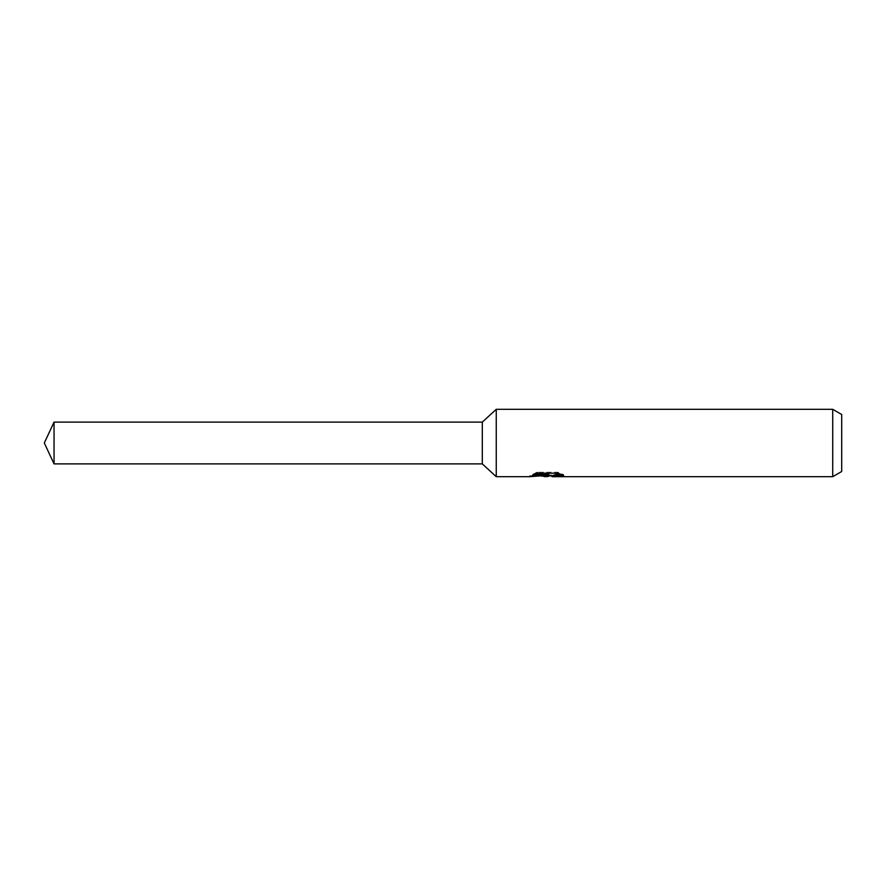 <?xml version="1.0" encoding="UTF-8"?>
<svg xmlns="http://www.w3.org/2000/svg" width="886" height="886" viewBox="0 0 886 886"><rect width="100%" height="100%" fill="white"/><g stroke="black" fill="none" stroke-linecap="round" stroke-linejoin="round"><path stroke-width="0.66" stroke-dasharray="4.43 3.32" d="M547.039 475.417L560.085 473.722L560.085 475.239L551.956 475.804M560.085 475.239L560.085 476.092L560.085 474.619L550.339 475.848M552.155 476.69L560.085 476.092M561.137 474.364L563.64 474.597L557.859 472.216L537.924 472.216L537.924 473.157M557.859 472.216L557.859 473.157M563.64 474.597L563.64 475.472M560.085 473.722L560.085 474.619M548.822 474.353L529.606 475.848L537.005 472.216L544.403 475.848M537.924 472.216L532.663 474.353L534.69 474.353M532.663 474.353L532.663 475.228M529.95 475.693L529.95 476.535M537.005 472.216L537.005 473.157L529.595 476.69L529.595 475.848L542.132 475.848M540.925 475.948L537.005 473.157M841.7 414.493L841.7 471.507M832.718 409.31L832.718 476.69M496.26 409.31L496.26 476.69M482.305 422.113L482.305 463.887M54.046 422.113L54.046 463.887M546.695 476.657L546.695 475.804M546.795 475.848L547.581 475.848"/><path stroke-width="1.33" d="M534.69 474.353L548.822 474.353L548.822 475.228L529.606 476.69L496.26 476.69L482.305 463.887L482.305 422.113L496.26 409.31L832.718 409.31L841.7 414.493L841.7 471.507L832.718 476.69L552.155 476.69L551.956 475.804L554.326 474.985L561.137 474.364M496.26 476.69L496.26 409.31M550.339 475.848L546.795 476.69L540.925 475.948M546.795 476.69L547.581 476.07L544.403 476.69M832.718 476.69L832.718 409.31M548.822 475.228L532.663 475.228L537.924 473.157L557.859 473.157L563.64 475.472L556.94 475.405L551.956 476.646M547.581 475.361L547.581 476.07M542.132 475.848L547.039 475.417M482.305 463.887L54.046 463.887L44.3 443L54.046 422.113L482.305 422.113M54.046 463.887L54.046 422.113M547.581 475.848L551.956 475.848"/></g></svg>
